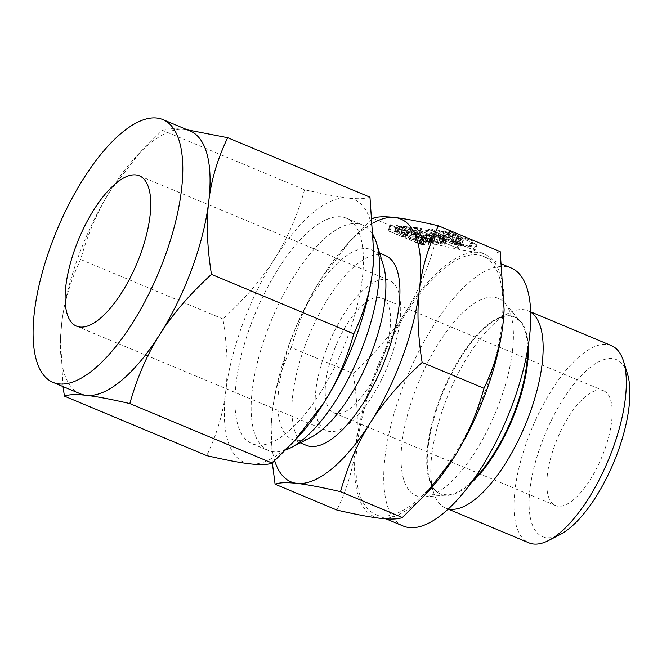 <?xml version="1.0" encoding="UTF-8"?>
<svg xmlns="http://www.w3.org/2000/svg" width="662" height="662" viewBox="0 0 662 662"><rect width="100%" height="100%" fill="white"/><g stroke="black" fill="none" stroke-linecap="round" stroke-linejoin="round"><path stroke-width="0.5" stroke-dasharray="3.31 2.48" d="M430.482 238.56L432.683 239.478L430.482 238.56L431.061 238.949L428.86 244.94L430.482 245.461L432.683 239.478L432.087 239.073L429.886 245.056L428.281 244.543L430.482 238.56M421.793 235.076L399.865 225.866L421.793 235.076L419.584 241.067L421.264 241.605L423.465 235.622L422.819 235.192L420.61 241.183L399.426 232.321L401.627 226.338M399.426 232.321L397.746 231.774L399.947 225.783L397.663 231.849L398.4 232.205L400.601 226.222M428.67 241.887L404.341 233.231L408.28 233.347L401.222 232.205L426.816 241.539L422.323 241.026L424.516 241.944L429.936 242.565L432.137 236.574L431.781 236.243L406.542 227.24L410.481 227.356L403.423 226.214L429.017 235.548L425.078 235.432L431.781 236.243L429.58 242.234L428.67 241.887L430.879 235.904M411.044 227.753L410.481 227.356L408.28 233.347L408.835 233.744L411.044 227.753M403.423 226.214L403.779 226.545L401.577 232.528L401.222 232.205L403.423 226.214M424.524 235.035L422.232 241.109L424.524 235.035M416.994 234.356L411.45 233.372C410.349 233.314 411.168 233.885 413.907 235.068L433.064 242.921L414.817 235.134L413.609 234.282L417.002 234.671L438.616 243.55L440.818 237.559L417.482 227.819L413.129 227.43L410.928 233.421L411.45 233.372L413.651 227.38C412.55 227.331 413.369 227.893 416.117 229.077L433.585 236.384L417.027 229.143L415.81 228.299L419.203 228.68L440.164 237.128L437.963 243.12L416.994 234.356L419.203 228.365M435.265 236.93L434.603 236.5L432.402 242.482L433.064 242.921L435.265 236.93M415.546 228.324L413.336 234.307L415.546 228.324M443.929 237.915L447.181 238.171L444.972 244.162L444.467 244.22L446.668 238.229C447.603 238.303 447.222 237.923 445.526 237.104L443.416 236.384L444.434 237.302L442.216 237.054L420.527 228.249L443.929 237.915L441.728 243.906L444.467 244.22C445.402 244.286 445.021 243.914 443.325 243.086L445.526 237.104M443.325 243.086L441.215 242.375L443.416 236.384L441.546 242.664L442.233 243.293L444.682 237.269L442.481 243.26L440.015 243.037L442.216 237.054M440.015 243.037L418.401 234.158L420.602 228.175L418.318 234.24L419.054 234.588L421.255 228.605M430.416 235.531L426.659 235.457L458.642 248.672L428.711 236.003L432.609 236.45L434.81 230.459L432.625 229.54L428.86 229.466L460.843 242.681L430.921 230.012L434.264 230.062L432.063 236.053L430.416 235.531L432.625 229.54M428.24 229.044L428.86 229.466L426.659 235.457L426.038 235.035L428.24 229.044M460.843 242.681L460.189 242.251L457.988 248.242L458.642 248.672L460.843 242.681M462.978 240.083L463.491 240.033L461.282 246.024L460.777 246.074L462.978 240.083C464.07 240.132 463.251 239.57 460.512 238.386L446.527 232.544L437.491 230.095L436.97 230.144L434.768 236.135L435.29 236.086L437.491 230.095C436.39 230.045 437.21 230.608 439.957 231.791L453.933 237.641L462.978 240.083M500.207 251.626C495.797 253.339 488.498 253.612 478.32 252.429C468.34 251.312 453.826 248.564 434.785 244.179C427.478 270.336 417.482 293.382 404.796 313.316A142.421 55.103 112.7 0 1 478.32 252.429A142.421 55.103 112.7 0 1 504.08 310.552M372.929 218.311L434.785 244.179M472.469 240.778L460.247 236.715L450.474 231.642L457.748 235.904L444.252 230.922L475.399 243.988L457.128 236.036L472.469 240.778L473.123 241.216L470.922 247.207L470.268 246.769L472.469 240.778M455.539 241.887L442.779 237.261L474.877 250.517L454.926 242.019L470.268 246.769L458.046 242.706L447.562 237.451L449.763 231.46L447.669 237.625L455.539 241.887L457.748 235.904M444.334 230.839L442.051 236.905L444.334 230.839M477.079 244.535L476.425 244.104L474.224 250.095L474.877 250.517L477.079 244.535M418.458 234.307L408.057 231.021L397.523 225.61L406.857 230.889L404.97 230.674L390.199 224.766L421.239 237.782L427.478 238.684L425.277 244.675L424.541 244.758L426.742 238.767C428.331 238.825 427.114 237.989 423.076 236.243L418.458 234.307L416.257 240.298L405.996 237.029L408.197 231.038M405.996 237.029L395.322 231.601L404.647 236.872L402.769 236.657L388.081 230.674L390.282 224.683L387.998 230.748L388.735 231.104L390.936 225.113M499.76 401.851A106.888 41.358 -67.3 0 0 505.139 303.419A106.888 41.358 -67.3 0 0 414.718 392.169A106.888 41.358 -67.3 0 0 424.268 496.848A106.888 41.358 -67.3 0 0 499.76 401.851M403.29 526.042A139.847 54.11 112.7 0 1 401.611 390.679A139.847 54.11 112.7 0 1 511.18 267.986M485.031 391.714A139.847 54.11 -67.3 0 0 483.351 256.343A139.847 54.11 -67.3 0 0 373.773 379.036A139.847 54.11 -67.3 0 0 375.462 514.407A139.847 54.11 -67.3 0 0 485.031 391.714M428.612 491.08A142.421 55.103 112.7 0 1 380.485 518.321A142.421 55.103 112.7 0 1 355.883 446.262A142.421 55.103 112.7 0 1 372.756 378.921A142.421 55.103 112.7 0 1 404.796 313.316C392.326 333.209 375.114 353.243 353.169 373.401C357.554 400.899 358.465 425.178 355.883 446.262C353.467 467.306 347.161 488.573 336.958 510.071M530.667 312.116A106.888 41.358 -67.3 0 0 528.193 310.826A106.888 41.358 -67.3 0 0 508.383 313.234A106.888 41.358 -67.3 0 0 444.45 404.598A106.888 41.358 -67.3 0 0 433.536 492.271A106.888 41.358 -67.3 0 0 445.733 508.06A106.888 41.358 -67.3 0 0 448.397 508.913M611.382 345.597A106.888 41.358 -67.3 0 0 527.631 439.378A106.888 41.358 -67.3 0 0 528.921 542.84M272.339 462.904L271.18 426.063L272.38 411.35C274.796 390.307 281.102 369.04 291.305 347.542L353.169 373.401M291.305 347.542C298.612 321.376 308.608 298.33 321.293 278.404L351.141 239.95L372.739 218.493M627.435 373.807A95.907 37.105 -67.3 0 0 589.47 367.989A95.907 37.105 -67.3 0 0 541.342 443.78A95.907 37.105 -67.3 0 0 560.275 534.449M373.145 222.962A142.421 55.103 -67.3 0 0 346.689 244.758A142.421 55.103 -67.3 0 0 321.293 278.404A142.421 55.103 -67.3 0 0 289.244 344.008A142.421 55.103 -67.3 0 0 272.38 411.35A142.421 55.103 -67.3 0 0 271.221 425.285A142.421 55.103 -67.3 0 0 274.68 460.735M554.739 445.303A62.228 24.072 -67.3 0 0 555.492 505.536A62.228 24.072 -67.3 0 0 604.249 450.946A62.228 24.072 -67.3 0 0 603.496 390.712A62.228 24.072 -67.3 0 0 554.739 445.303M306.241 445.311A102.8 39.77 112.7 0 1 305.008 345.804A102.8 39.77 112.7 0 1 385.549 255.615M333.151 352.664A62.228 24.072 -67.3 0 0 333.905 412.898A62.228 24.072 -67.3 0 0 382.661 358.299A62.228 24.072 -67.3 0 0 381.908 298.074A62.228 24.072 -67.3 0 0 333.151 352.664M311.281 437.135A102.8 39.77 112.7 0 1 292.232 439.452A102.8 39.77 112.7 0 1 290.99 339.945A102.8 39.77 112.7 0 1 371.539 249.756A102.8 39.77 112.7 0 1 383.273 264.949M325.497 351.795A81.476 31.519 112.7 0 1 389.33 280.316A81.476 31.519 112.7 0 1 390.315 359.176A81.476 31.519 112.7 0 1 326.482 430.656A81.476 31.519 112.7 0 1 325.497 351.795M285.761 449.978A122.213 47.283 112.7 0 1 268.234 450.45A122.213 47.283 112.7 0 1 266.761 332.167A122.213 47.283 112.7 0 1 362.511 224.948A122.213 47.283 112.7 0 1 373.972 236.673M63.031 386.567L60.507 337.984L61.707 323.271C64.123 302.228 70.429 280.961 80.632 259.463C87.938 233.297 97.935 210.251 110.62 190.325A142.421 55.103 -67.3 0 0 78.571 255.937A142.421 55.103 -67.3 0 0 61.707 323.271A142.421 55.103 -67.3 0 0 60.548 337.206A142.421 55.103 -67.3 0 0 80.292 393.782M250.567 325.398A122.213 47.283 112.7 0 1 346.317 218.179A122.213 47.283 112.7 0 1 347.79 336.47A122.213 47.283 112.7 0 1 252.04 443.681A122.213 47.283 112.7 0 1 250.567 325.398M304.561 189.737C297.255 215.895 287.258 238.941 274.573 258.867C262.102 278.768 244.89 298.794 222.945 318.96C227.331 346.449 228.241 370.737 225.659 391.821A142.421 55.103 112.7 0 1 242.532 324.479A142.421 55.103 112.7 0 1 274.573 258.867A142.421 55.103 112.7 0 1 348.096 197.979C338.108 196.871 323.602 194.123 304.561 189.737L162.256 130.24C166.667 128.519 173.957 128.254 184.144 129.438A142.421 55.103 -67.3 0 0 136.016 156.679A142.421 55.103 -67.3 0 0 110.62 190.325L140.468 151.871L162.256 130.24M298.38 436.639A142.421 55.103 112.7 0 1 250.261 463.88A142.421 55.103 112.7 0 1 225.659 391.821C223.243 412.856 216.937 434.131 206.734 455.63M222.945 318.96L80.632 259.463M369.975 197.185C365.573 198.898 358.274 199.163 348.096 197.979A142.421 55.103 112.7 0 1 373.856 256.111M190.16 130.993A142.421 55.103 -67.3 0 0 184.144 129.438L187.42 129.843M469.325 246.413L471.526 240.43M458.046 242.706L460.247 236.715M449.829 238.254L452.03 232.263M449.258 237.989L451.459 231.998M448.273 237.625L450.474 231.642M451.418 240.554L453.627 234.571M443.813 237.377L446.014 231.386M442.779 236.988L444.98 231.005M442.779 237.261L444.988 231.27M473.198 249.971L475.399 243.988M454.926 242.019L457.128 236.036M470.094 246.984L472.296 241.001M458.311 244.377L444.326 238.527L435.29 236.086C434.189 236.036 435.008 236.599 437.748 237.782L451.732 243.624L460.777 246.074C461.869 246.123 461.05 245.561 458.311 244.377L460.512 238.386M444.326 238.527L446.527 232.544M437.474 236.334L439.684 230.343M437.748 237.782L439.957 231.791M451.732 243.624L453.933 237.641M458.584 245.825L460.785 239.834M437.45 236.996L443.201 238.37L458.609 245.155L452.858 243.782L437.45 236.996L439.651 231.013L445.41 232.387L460.818 239.172L455.059 237.799L439.651 231.013L437.45 236.996M458.882 245.13L461.083 239.139L458.882 245.13M439.709 237.253L441.91 231.27M443.201 238.37L445.41 232.387M438.683 237.857L440.884 231.865M452.858 243.782L455.059 237.799M456.35 244.899L458.551 238.916M457.376 244.303L459.585 238.312M456.962 248.126L459.163 242.135M428.711 236.003L430.921 230.012M432.609 236.45L432.063 236.053L432.609 236.45M442.936 242.913L445.137 236.93M441.926 242.549L444.128 236.557M420.089 234.712L422.29 228.721M419.046 234.323L421.255 228.332M419.054 234.588L440.015 243.351L442.216 237.368M440.015 243.351L441.728 243.906M415.281 233.802L417.482 227.819M413.907 235.068L416.117 229.077M431.384 242.375L433.585 236.384M414.817 235.134L417.027 229.143M417.002 234.671L419.203 228.68M436.928 243.004L439.129 237.013M438.616 243.55L437.963 243.12L438.616 243.55M404.341 233.231L406.542 227.24M406.642 232.825L408.843 226.834M426.816 241.539L429.017 235.548M422.877 241.423L425.078 235.432M424.516 241.944L426.725 235.953M421.264 241.605L420.61 241.183L421.264 241.605M398.408 231.948L400.609 225.957M398.4 232.205L419.584 241.067M430.482 245.461L429.886 245.056L430.482 245.461M428.281 244.543L428.86 244.94L428.281 244.543M405.847 237.013L408.057 231.021M396.861 232.213L399.07 226.222M396.323 231.965L398.524 225.974M395.322 231.601L397.523 225.61M394.602 231.419L396.803 225.428M394.461 231.435L396.67 225.452M394.742 231.609L396.943 225.626M404.647 236.872L406.857 230.889M402.769 236.657L404.97 230.674M389.777 231.228L391.978 225.237M388.726 230.831L390.936 224.848M388.735 231.104L419.038 243.773L421.239 237.782M419.038 243.773L420.742 244.319L422.944 238.337M420.742 244.319L424.541 244.758C426.129 244.816 424.905 243.972 420.875 242.226L423.076 236.243M420.875 242.226L416.257 240.298M422.356 243.839L419.029 243.459L404.962 237.575L408.288 237.956L419.882 242.127C422.613 243.31 423.44 243.881 422.356 243.839L424.557 237.848L421.231 237.468L407.171 231.592L410.49 231.965L422.083 236.135C424.822 237.319 425.641 237.89 424.557 237.848L425.07 237.799L422.861 243.79L422.356 243.839M419.029 243.459L421.231 237.468M404.962 237.575L407.171 231.592M419.882 242.127L422.083 236.135M415.182 240.165L417.391 234.174M408.288 237.956L410.49 231.965M527.597 349.668A95.965 37.13 -67.3 0 0 520.167 321.318A95.965 37.13 -67.3 0 0 438.989 400.998A95.965 37.13 -67.3 0 0 447.57 494.977A95.965 37.13 -67.3 0 0 472.966 480.347M528.193 346.118A96.098 37.18 -67.3 0 0 497.038 319.109A96.098 37.18 -67.3 0 0 439.56 401.246A96.098 37.18 -67.3 0 0 429.746 480.066A96.098 37.18 -67.3 0 0 470.856 483.268M402.479 232.875L404.689 226.892M508.383 313.234L497.038 319.109L502.781 316.75C507.224 315.484 511.097 315.551 514.391 316.957L520.167 321.318L505.139 303.419M433.536 492.271L429.746 480.066L432.104 485.8C434.322 489.855 437.086 492.569 440.404 493.926L447.57 494.977L424.268 496.848M483.351 256.343L501.978 264.13M375.462 514.407L386.07 518.842M530.659 311.852L528.193 310.826M448.199 509.086L445.733 508.06M271.221 425.285L271.18 426.063M346.689 244.758L351.141 239.95M333.905 412.898L555.492 505.536M381.908 298.074L603.496 390.712M371.539 249.756L379.607 253.132M292.232 439.452L300.3 442.828M76.511 326.143L326.482 430.656M139.359 175.811L389.33 280.316M346.317 218.179L362.511 224.948M252.04 443.681L268.234 450.45M60.548 337.206L60.507 337.984M136.016 156.679L140.468 151.871M449.639 231.468L447.438 237.459M444.252 230.864L442.051 236.855M477.186 244.518L474.985 250.509M473.231 241.2L471.021 247.191M428.066 229.052L425.865 235.043M460.951 242.664L458.749 248.655M434.917 230.442L432.708 236.425M443.333 236.4L441.124 242.383M420.527 228.2L418.318 234.183M435.373 236.913L433.171 242.904M440.925 237.542L438.724 243.533M411.143 227.736L408.942 233.719M403.199 226.23L400.99 232.221M424.375 235.043L422.174 241.034M432.36 236.557L430.159 242.549M423.572 235.606L421.371 241.589M399.865 225.816L397.663 231.799M432.766 239.454L430.565 245.445M430.341 238.568L428.132 244.551M390.208 224.708L387.998 230.699"/><path stroke-width="0.99" d="M372.739 218.493L372.929 218.311C377.34 216.598 384.63 216.333 394.817 217.517C404.796 218.634 419.303 221.381 438.343 225.767L500.207 251.626L504.121 309.783L502.921 324.488A142.421 55.103 112.7 0 1 486.057 391.83A142.421 55.103 112.7 0 1 454.008 457.434A142.421 55.103 112.7 0 1 428.612 491.08L424.16 495.888L454.008 457.434C466.627 437.599 476.623 414.553 483.996 388.304C494.183 366.905 500.497 345.63 502.921 324.488A142.421 55.103 112.7 0 0 504.08 310.552L504.121 309.783M501.978 264.13L511.18 267.986A139.847 54.11 112.7 0 1 512.868 403.348A139.847 54.11 112.7 0 1 403.29 526.042L386.07 518.842M448.397 508.913A106.888 41.358 -67.3 0 0 529.484 414.28A106.888 41.358 -67.3 0 0 530.667 312.116M438.343 225.767C428.149 247.166 421.843 268.433 419.418 289.575C416.853 310.561 417.755 334.84 422.133 362.437C400.245 382.504 383.033 402.529 370.505 422.522C357.877 442.357 347.881 465.403 340.508 491.659C321.517 487.282 307.011 484.534 296.981 483.409C286.853 482.234 279.554 482.499 275.094 484.212L336.958 510.071C355.949 514.457 370.455 517.204 380.485 518.321C390.621 519.496 397.912 519.231 402.372 517.527L424.16 495.888M448.199 509.086L528.921 542.84A106.888 41.358 -67.3 0 0 548.732 540.432A106.888 41.358 -67.3 0 0 612.673 449.059A106.888 41.358 -67.3 0 0 623.587 361.394A106.888 41.358 -67.3 0 0 611.382 345.597L530.659 311.852M340.508 491.659L402.372 517.527M275.094 484.212L272.339 462.904M422.133 362.437L483.996 388.304M548.732 540.432L560.275 534.449A95.907 37.105 -67.3 0 0 617.646 452.469A95.907 37.105 -67.3 0 0 627.435 373.807L623.587 361.394M274.68 460.735A142.421 55.103 -67.3 0 0 296.981 483.409A142.421 55.103 -67.3 0 0 370.505 422.522A142.421 55.103 -67.3 0 0 402.546 356.917A142.421 55.103 -67.3 0 0 419.418 289.575A142.421 55.103 -67.3 0 0 394.817 217.517A142.421 55.103 -67.3 0 0 373.145 222.962M379.607 253.132L385.549 255.615A102.8 39.77 112.7 0 1 386.79 355.122A102.8 39.77 112.7 0 1 306.241 445.311L300.3 442.828M373.972 236.673A122.213 47.283 112.7 0 1 376.463 243.004L383.273 264.949A102.8 39.77 112.7 0 1 372.772 349.263A102.8 39.77 112.7 0 1 311.281 437.135L290.883 447.702A122.213 47.283 112.7 0 1 285.761 449.978M376.463 243.004A122.213 47.283 112.7 0 1 363.984 343.239A122.213 47.283 112.7 0 1 290.883 447.702M140.344 254.671A81.476 31.519 112.7 0 1 76.511 326.143A81.476 31.519 112.7 0 1 75.526 247.29A81.476 31.519 112.7 0 1 139.359 175.811A81.476 31.519 112.7 0 1 140.344 254.671M53.001 382.371A142.421 55.103 112.7 0 1 51.288 244.526A142.421 55.103 112.7 0 1 162.869 119.582A142.421 55.103 112.7 0 1 164.59 257.427A142.421 55.103 112.7 0 1 53.001 382.371L80.292 393.782A142.421 55.103 -67.3 0 0 86.308 395.338C76.18 394.155 68.881 394.428 64.421 396.133L206.734 455.63C225.725 460.007 240.232 462.763 250.261 463.88C260.389 465.055 267.688 464.79 272.148 463.077L293.936 441.446L323.784 402.993A142.421 55.103 112.7 0 1 298.38 436.639L293.936 441.446M64.421 396.133L63.031 386.567M272.148 463.077L129.835 403.58C110.844 399.203 96.338 396.455 86.308 395.338A142.421 55.103 -67.3 0 0 159.832 334.451A142.421 55.103 -67.3 0 0 191.872 268.838A142.421 55.103 -67.3 0 0 208.745 201.496A142.421 55.103 -67.3 0 0 190.16 130.993L162.869 119.582M373.889 255.333L373.856 256.111A142.421 55.103 112.7 0 1 372.698 270.046A142.421 55.103 112.7 0 1 355.833 337.38A142.421 55.103 112.7 0 1 323.784 402.993C336.404 383.157 346.4 360.111 353.773 333.855C363.959 312.456 370.273 291.189 372.698 270.046L373.889 255.333L369.975 197.185L227.67 137.688C217.475 159.087 211.17 180.354 208.745 201.496C206.18 222.482 207.082 246.769 211.459 274.358C189.572 294.425 172.36 314.458 159.832 334.451C147.204 354.286 137.208 377.323 129.835 403.58M187.42 129.843L227.67 137.688M353.773 333.855L211.459 274.358M472.966 480.347A95.965 37.13 -67.3 0 0 515.342 409.695A95.965 37.13 -67.3 0 0 527.597 349.668M470.856 483.268A96.098 37.18 -67.3 0 0 516.004 409.952A96.098 37.18 -67.3 0 0 528.193 346.118"/></g></svg>
